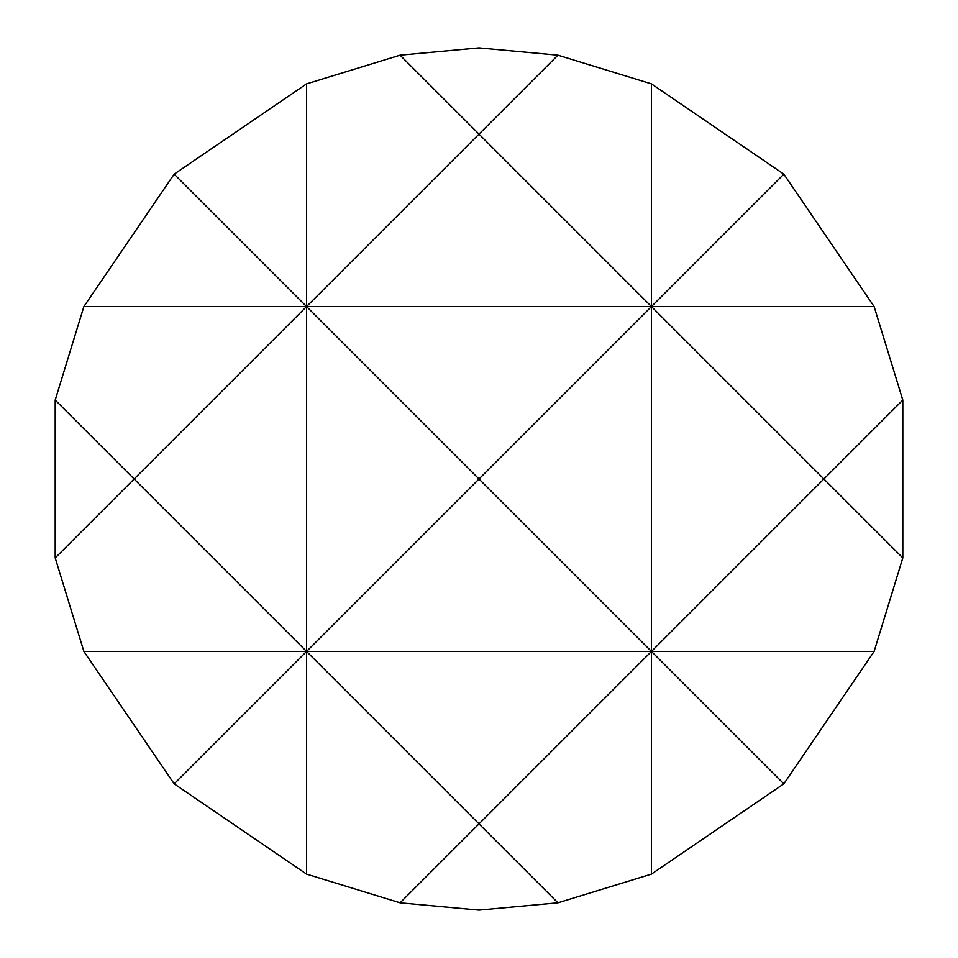 <?xml version="1.0" encoding="UTF-8"?>
<svg xmlns="http://www.w3.org/2000/svg" width="958" height="958" viewBox="0 0 958 958"><rect width="100%" height="100%" fill="white"/><g stroke="black" fill="none" stroke-linecap="round" stroke-linejoin="round"><path stroke-width="1.44" d="M479 47.9L557.927 55.193L651.44 83.885L783.836 174.164L874.115 306.56L902.807 400.073L902.807 557.927L874.115 651.44L783.836 783.836L651.44 874.115L557.927 902.807L479 910.1L400.073 902.807L306.56 874.115L174.164 783.836L83.885 651.44L55.193 557.927L55.193 400.073L83.885 306.56L174.164 174.164L306.56 83.885L400.073 55.193L479 47.9M783.836 783.836L651.44 651.44L479 823.88L557.927 902.807M557.927 55.193L479 134.12L651.44 306.56L651.44 874.115M400.073 902.807L479 823.88L306.56 651.44L306.56 874.115M83.885 651.44L306.56 651.44L174.164 783.836M651.44 83.885L651.44 306.56L783.836 174.164M306.56 83.885L306.56 306.56L479 134.12L400.073 55.193M174.164 174.164L306.56 306.56L134.12 479L55.193 400.073M55.193 557.927L134.12 479L306.56 651.44L479 479L651.44 651.44L874.115 651.44M902.807 400.073L823.88 479L902.807 557.927M83.885 306.56L306.56 306.56L306.56 651.44L651.44 651.44L823.88 479L651.44 306.56L874.115 306.56M651.44 306.56L479 479L306.56 306.56L651.44 306.56"/></g></svg>

